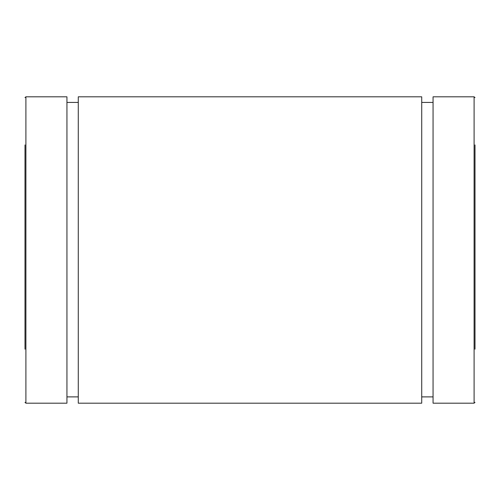 <?xml version="1.0" encoding="UTF-8"?>
<svg xmlns="http://www.w3.org/2000/svg" width="500" height="500" viewBox="0 0 500 500"><rect width="100%" height="100%" fill="white"/><g stroke="black" fill="none" stroke-linecap="round" stroke-linejoin="round"><path stroke-width="0.75" d="M25 144.925L25 349.188M475 349.188L475 144.925M433.062 96.812L474.1 96.812L433.062 96.812L433.062 403.188L474.1 403.188L475 402.287M78.281 96.812L421.719 96.812L78.281 96.812L78.281 403.188L421.719 403.188L421.719 96.812M25 402.287L25.9 403.188L25.9 96.812L66.938 96.812L25.9 96.812L25 97.613M78.281 102.425L66.938 102.425M433.062 102.425L421.719 102.425M475 97.613L474.1 96.812L474.1 403.188M66.938 96.812L66.938 403.188L25.9 403.188M66.938 396.887L78.281 396.887M421.719 396.887L433.062 396.887"/></g></svg>
